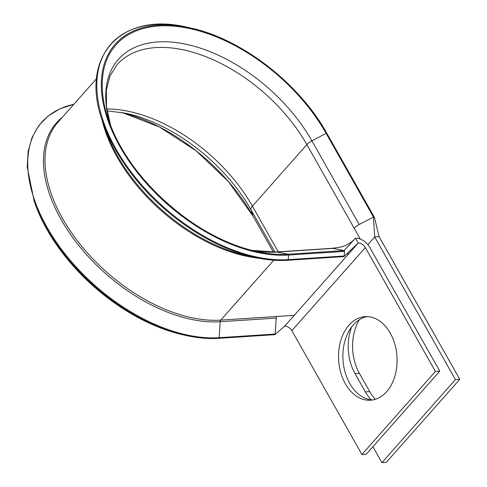 <?xml version="1.0" encoding="UTF-8"?>
<svg xmlns="http://www.w3.org/2000/svg" width="487" height="487" viewBox="0 0 487 487"><rect width="100%" height="100%" fill="white"/><g stroke="black" fill="none" stroke-linecap="round" stroke-linejoin="round"><path stroke-width="0.73" d="M287.86 260.253L343.731 256.606L344.285 255.979L344.449 250.854A0.731 0.511 -93.7 0 0 344.102 250.562L332.871 248.4A8.547 5.966 -93.7 0 0 331.799 248.333A8.547 5.966 -93.7 0 0 331.641 248.346L338.897 247.42C345.478 246.252 350.932 243.244 355.267 238.417L344.102 250.562L288.048 254.226L276.823 252.065A132.19 77.89 -138.5 0 1 251.73 250.348L275.745 251.992L331.799 248.333M374.807 218.858L374.205 216.989L373.474 217.062L359.223 224.495A8.547 3.482 150.5 0 0 354.195 228.269L360.313 239.074M390.233 333.071A41.888 29.22 -93.7 0 0 365.08 316.623A41.888 29.22 -93.7 0 0 340.711 340.705A41.888 29.22 -93.7 0 0 345.38 383.768A41.888 29.22 -93.7 0 0 370.534 400.217A41.888 29.22 -93.7 0 0 394.902 376.141A41.888 29.22 -93.7 0 0 390.233 333.071M367.271 316.599A41.888 29.22 -93.7 0 0 344.68 341.85A41.888 29.22 -93.7 0 0 349.745 383.482A41.888 29.22 -93.7 0 0 372.707 399.961M346.689 253.916L348.716 253.782L346.738 253.867M371.179 399.839A41.888 29.22 86.3 0 1 365.384 391.919L355.06 373.675A41.888 29.22 86.3 0 1 351.626 326.954M374.996 219.637L379.063 236.633L459.783 379.306L455.418 379.586L381.924 462.65L372.914 446.719M455.418 379.586L374.698 236.919L367.855 244.651M375.331 399.328A41.888 29.22 86.3 0 1 369.749 391.639L359.424 373.389A41.888 29.22 86.3 0 1 359.424 319.642M459.783 379.306L386.288 462.364L381.924 462.65M435.408 371.435L365.347 247.597A6.106 3.598 -138.5 0 0 358.237 243.025L355.492 238.173A12.212 7.195 -138.5 0 1 369.712 247.311L439.779 371.149L435.408 371.435L361.92 454.499L291.853 330.655A6.106 3.598 -138.5 0 0 284.743 326.089L294.264 315.332L276.799 316.471L276.196 318.084L275.222 334.039L274.759 334.672L218.706 338.331A0.731 0.511 -93.7 0 0 219.168 337.698L220.148 321.743A136.512 80.434 -138.5 0 1 76.362 242.435A136.512 80.434 -138.5 0 1 62.513 117.111M439.779 371.149L366.285 454.213L361.92 454.499M344.078 256.491L358.237 243.025L294.264 315.332M379.063 236.633L374.698 236.919L373.474 217.062L326.144 133.401L311.893 140.834L359.223 224.495M374.193 216.971L326.874 133.328C299.505 83.685 241.114 38.558 190.539 27.984A144.627 85.213 -138.5 0 0 111.809 130.273A144.627 85.213 -138.5 0 0 288.511 255.048L288.231 259.638L344.285 255.979L343.822 256.612L287.768 260.271A0.731 0.511 -93.7 0 0 288.231 259.638A147.908 87.149 -138.5 0 1 107.517 132.032A147.908 87.149 -138.5 0 1 188.037 27.43C120.143 10.556 78.237 57.91 103.256 123.241A147.908 87.149 -138.5 0 0 115.425 149.619A147.908 87.149 -138.5 0 0 254.859 257.38A147.908 87.149 -138.5 0 0 287.677 260.265A0.731 0.511 -93.7 0 0 287.768 260.271C277.493 260.935 266.523 259.967 254.859 257.38L246.16 255.438A136.512 80.434 -138.5 0 1 117.47 155.986A136.512 80.434 -138.5 0 1 106.245 131.642L103.256 123.241M218.797 338.313L274.668 334.666L275.222 334.039L219.168 337.698A147.908 87.149 -138.5 0 1 51.141 234.162A147.908 87.149 -138.5 0 1 73.847 104.297M284.743 326.089L274.991 334.569M46.947 229.511A144.627 85.213 -138.5 0 1 35.052 203.718L34.193 201.301A147.908 87.149 -138.5 0 0 46.356 227.679A147.908 87.149 -138.5 0 0 185.797 335.44A147.908 87.149 -138.5 0 0 218.614 338.325A0.731 0.511 -93.7 0 0 218.706 338.331C208.43 338.995 197.46 338.027 185.797 335.44L183.295 334.879A144.627 85.213 -138.5 0 1 46.947 229.511M344.565 251.389L288.511 255.048A0.731 0.511 -93.7 0 0 288.048 254.226A143.592 84.604 -138.5 0 1 256.192 251.42A143.592 84.604 -138.5 0 1 120.825 146.806A143.592 84.604 -138.5 0 1 109.015 121.202A143.592 84.604 -138.5 0 1 170.84 25.951A143.592 84.604 -138.5 0 1 326.144 133.401L326.874 133.328L374.205 216.989M110.628 125.524L106.495 106.817L106.361 90.071L109.989 75.942L117.014 64.722A129.688 76.41 -138.5 0 1 209.714 58.251A129.688 76.41 -138.5 0 1 306.865 144.609L252.412 206.153L278.254 251.828M106.775 108.96A129.688 76.41 -138.5 0 1 252.412 206.153A8.547 3.482 150.5 0 0 250.963 209.696L274.924 252.041M110.616 125.5A132.19 77.89 -138.5 0 1 170.919 42.046A132.19 77.89 -138.5 0 1 311.893 140.834A8.547 3.482 150.5 0 0 306.865 144.609L354.195 228.269M273.773 260.198L220.751 320.129A135.794 80.008 -138.5 0 1 81.932 246.532A135.794 80.008 -138.5 0 1 57.983 122.225L96.548 78.638M258.804 258.195A135.794 80.008 -138.5 0 1 101.966 119.431M276.196 318.084L220.148 321.743A2.441 1.704 86.3 0 1 220.751 320.129L276.799 316.471M365.347 247.597L291.853 330.655M355.06 373.675L359.424 373.389M365.384 391.919L369.749 391.639M188.037 27.43L190.539 27.984A144.627 85.213 -138.5 0 1 326.856 133.31M332.871 248.4L276.823 252.065A8.547 5.966 -93.7 0 0 275.745 251.992M107.055 110.774L126.34 113.386A132.19 77.89 -138.5 0 1 250.963 209.696L253.009 216.058L273.408 252.114M273.402 252.114L253.021 216.082L228.33 181.474L196.145 150.818L159.566 127.07L122.127 112.521A143.592 84.604 -138.5 0 1 253.009 216.058L253.033 216.106M256.192 251.42C196.949 239.488 128.075 178.546 109.015 121.202M35.052 203.718C44.579 229.882 61.1 254.628 84.622 277.967C115.419 307.559 148.304 326.527 183.295 334.879M73.878 104.261L59.877 108.838L48.043 116.052L38.674 125.731L31.984 137.644L28.136 151.5L27.217 166.98L34.193 201.301"/></g></svg>
